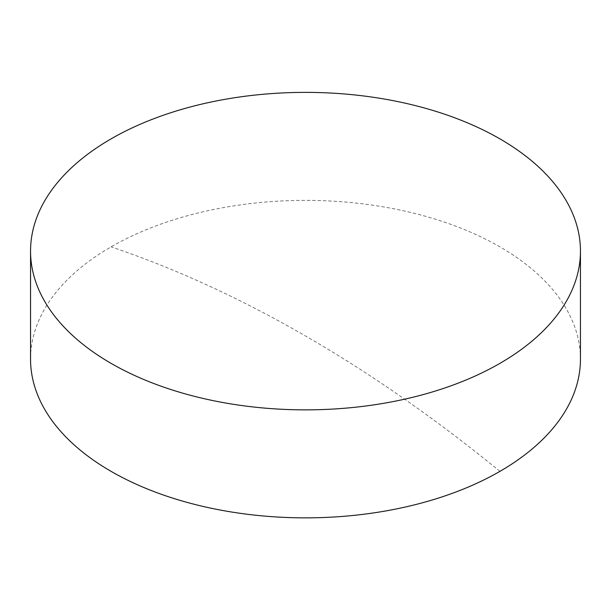 <?xml version="1.0" encoding="UTF-8"?>
<svg xmlns="http://www.w3.org/2000/svg" width="611" height="611" viewBox="0 0 611 611"><rect width="100%" height="100%" fill="white"/><g stroke="black" fill="none" stroke-linecap="round" stroke-linejoin="round"><path stroke-width="0.46" stroke-dasharray="3.06 2.29" d="M580.45 359.115A274.95 158.738 0 0 0 499.92 246.867A274.95 158.738 0 0 0 111.08 246.867A274.95 158.738 0 0 0 30.55 359.115M499.92 471.364A1347.469 777.963 -120 0 0 111.08 246.867"/><path stroke-width="0.92" d="M30.55 251.121L30.55 359.115A274.95 158.738 0 0 0 111.08 471.364A274.95 158.738 0 0 0 499.92 471.364A274.95 158.738 0 0 0 580.45 359.115L580.45 251.121A274.95 158.738 180 0 1 410.722 397.776A274.95 158.738 180 0 1 111.08 363.369A274.95 158.738 180 0 1 30.55 251.121A274.95 158.738 180 0 1 200.278 104.458A274.95 158.738 180 0 1 499.92 138.873A274.95 158.738 180 0 1 580.45 251.121"/></g></svg>
